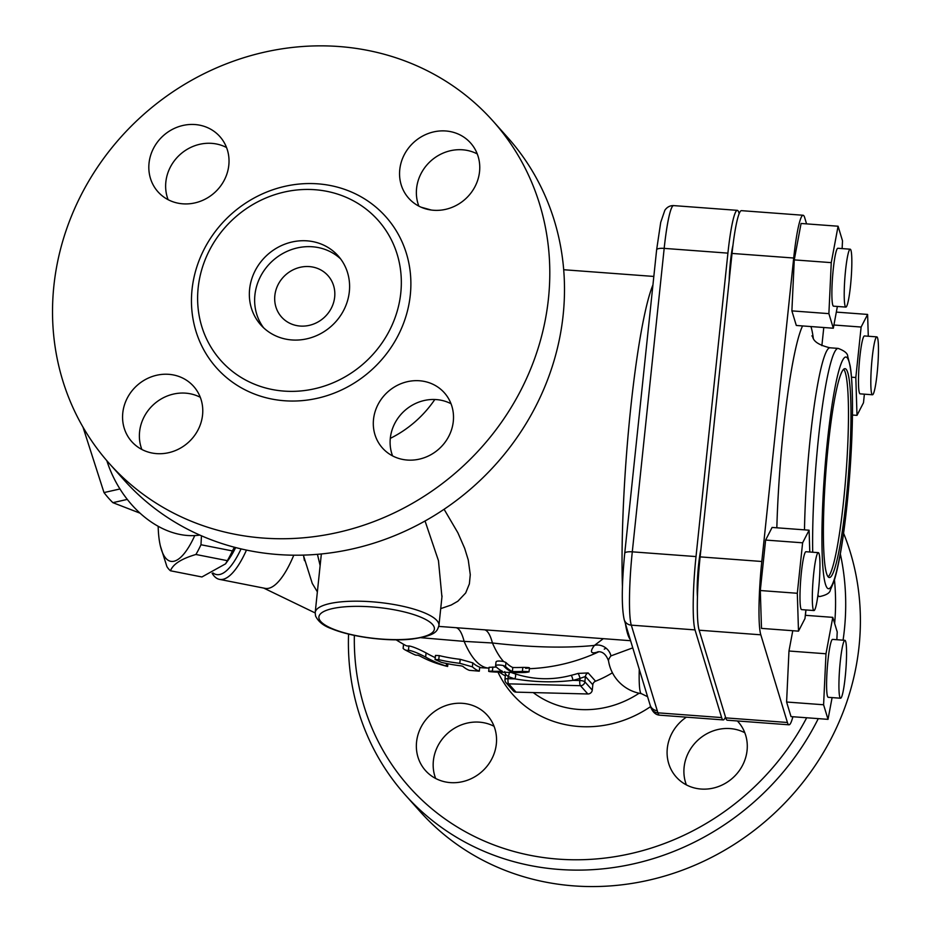 <?xml version="1.0" encoding="UTF-8"?>
<svg xmlns="http://www.w3.org/2000/svg" width="932" height="932" viewBox="0 0 932 932"><rect width="100%" height="100%" fill="white"/><g stroke="black" fill="none" stroke-linecap="round" stroke-linejoin="round"><path stroke-width="1.4" d="M226.534 147.512A41.474 38.317 -41.8 0 0 209.91 143.272A41.474 38.317 -41.8 0 0 168.121 199.681M200.287 397.3A41.474 38.317 -41.8 0 0 139.59 431.772A41.474 38.317 -41.8 0 0 141.862 449.469M451.018 403.731A41.474 38.317 -41.8 0 0 434.394 399.49A41.474 38.317 -41.8 0 0 392.593 455.899M477.277 153.943A41.474 38.317 -41.8 0 0 416.581 188.415A41.474 38.317 -41.8 0 0 418.852 206.112M492.97 121.02L507.66 137.482A257.139 237.567 138.2 0 1 474.097 485.956A257.139 237.567 138.2 0 1 124.061 480.027L109.359 463.565A257.139 237.567 138.2 0 1 53.87 285.949A257.139 237.567 138.2 0 1 229.412 62.654A257.139 237.567 138.2 0 1 492.97 121.02A257.139 237.567 138.2 0 1 459.394 469.495A257.139 237.567 138.2 0 1 109.359 463.565M400.783 292.998A105.351 97.324 138.2 0 1 303.051 390.718A105.351 97.324 138.2 0 1 199.157 315.68A105.351 97.324 138.2 0 1 234.643 217.808A105.351 97.324 138.2 0 1 335.904 193.576A105.351 97.324 138.2 0 1 400.783 292.998M399.77 169.601A41.474 38.317 138.2 0 1 428.079 133.579A41.474 38.317 138.2 0 1 470.59 142.992A41.474 38.317 138.2 0 1 465.185 199.203A41.474 38.317 138.2 0 1 408.717 198.248A41.474 38.317 138.2 0 1 399.77 169.601M417.583 380.664A41.474 38.317 138.2 0 1 444.343 392.78A41.474 38.317 138.2 0 1 438.925 448.991A41.474 38.317 138.2 0 1 382.47 448.036A41.474 38.317 138.2 0 1 378.066 404.418A41.474 38.317 138.2 0 1 417.583 380.664M202.559 414.996A41.474 38.317 138.2 0 1 174.249 451.018A41.474 38.317 138.2 0 1 131.738 441.605A41.474 38.317 138.2 0 1 137.144 385.394A41.474 38.317 138.2 0 1 193.611 386.349A41.474 38.317 138.2 0 1 202.559 414.996M184.746 203.922A41.474 38.317 138.2 0 1 157.986 191.817A41.474 38.317 138.2 0 1 163.403 135.606A41.474 38.317 138.2 0 1 219.859 136.561A41.474 38.317 138.2 0 1 224.263 180.179A41.474 38.317 138.2 0 1 184.746 203.922M249.613 289.13A51.843 47.893 138.2 0 1 285.006 244.102A51.843 47.893 138.2 0 1 338.141 255.869A51.843 47.893 138.2 0 1 331.373 326.13A51.843 47.893 138.2 0 1 260.809 324.93A51.843 47.893 138.2 0 1 249.613 289.13M263.581 327.773A51.843 47.893 138.2 0 1 254.902 295.048A51.843 47.893 138.2 0 1 288.314 250.813A51.843 47.893 138.2 0 1 340.658 258.945M274.847 295.549A31.105 28.741 138.2 0 1 296.073 268.544A31.105 28.741 138.2 0 1 327.959 275.604A31.105 28.741 138.2 0 1 323.905 317.754A31.105 28.741 138.2 0 1 281.557 317.043A31.105 28.741 138.2 0 1 274.847 295.549M834.466 579.89A248.844 229.901 138.2 0 1 834.653 623.473M806.681 717.768A248.844 229.901 138.2 0 1 533.745 855.995A248.844 229.901 138.2 0 1 354.358 635.426M416.569 741.942A41.474 38.317 138.2 0 1 444.879 705.932A41.474 38.317 138.2 0 1 487.389 715.345A41.474 38.317 138.2 0 1 496.337 743.992A41.474 38.317 138.2 0 1 468.027 780.014A41.474 38.317 138.2 0 1 425.516 770.589A41.474 38.317 138.2 0 1 416.569 741.942M737.375 720.96A41.474 38.317 138.2 0 1 738.121 721.776A41.474 38.317 138.2 0 1 742.524 765.393A41.474 38.317 138.2 0 1 703.008 789.136A41.474 38.317 138.2 0 1 676.248 777.02A41.474 38.317 138.2 0 1 686.348 717.162M348.568 634.121A257.139 237.567 -41.8 0 0 405.257 794.926A257.139 237.567 -41.8 0 0 818.273 718.63M843.076 640.179A257.139 237.567 -41.8 0 0 840.338 553.946M843.588 533.255A257.139 237.567 138.2 0 1 737.422 842.33A257.139 237.567 138.2 0 1 419.948 811.388L405.257 794.926M744.796 732.727A41.474 38.317 -41.8 0 0 728.172 728.486A41.474 38.317 -41.8 0 0 686.383 784.895M494.065 726.296A41.474 38.317 -41.8 0 0 447.744 733.216A41.474 38.317 -41.8 0 0 435.652 778.465M440.708 608.631L451.216 605.019L457.857 601.222L465.697 592.962L469.378 583.875L470.276 574.671L468.26 559.981L464.684 548.377L457.892 532.801L444.086 509.268M544.812 634.308L438.797 626.409M434.813 399.502A107.832 99.631 138.2 0 1 390.31 438.366M509.187 672.415A4.147 1.433 111.4 0 1 508.243 676.539A111.98 103.452 -41.8 0 0 514.883 678.869L508.022 678.694A4.147 1.107 6 0 0 504.946 679.451A4.147 4.147 0 0 0 505.983 682.643A4.147 3.833 -41.8 0 0 508.662 683.855A4.147 1.13 -88.5 0 1 508.022 678.694L508.243 676.539L505.493 674.255L504.946 679.451A4.147 1.107 6 0 0 505.086 679.778A4.147 3.833 -41.8 0 0 505.983 682.643L513.381 690.927A4.147 3.833 -41.8 0 0 516.06 692.138L587.847 693.979A4.147 3.833 -41.8 0 0 592.263 690.111L592.822 684.775A4.147 3.833 138.2 0 1 595.56 681.21A107.832 99.631 -41.8 0 0 612.429 672.788M499.319 672.158A107.832 99.631 -41.8 0 0 505.319 675.956M587.847 693.979L580.45 685.696A4.147 3.833 -41.8 0 0 584.865 681.828A4.147 1.107 -174 0 0 579.809 680.535A4.147 1.13 91.5 0 0 580.45 685.696L508.662 683.855L516.06 692.138M492.865 667.009L492.434 671.04C486.935 671.285 487.879 671.634 495.288 672.054L513.812 672.531A182.09 168.226 -41.8 0 0 525.24 672.45C530.774 671.867 529.819 671.529 522.386 671.436A184.117 170.102 138.2 0 1 512.379 671.541A186.633 50.945 -88.5 0 1 505.528 666.497L503.187 665.495C498.107 664.633 495.568 664.877 495.556 666.252A186.633 50.945 91.5 0 0 502.406 671.285L488.671 671.343L489.09 667.3L496.418 667.091M455.865 627.667A95.39 18.838 -85.8 0 1 464.136 641.379L492.434 642.987A182.486 49.815 91.5 0 0 503.606 661.522C498.527 660.66 495.975 660.904 495.975 662.279L495.556 666.252M525.24 672.45L529.027 671.902L529.458 667.825M503.606 661.522L505.948 662.524A182.486 49.804 91.5 0 0 512.81 667.51A179.911 166.211 -41.8 0 0 522.817 667.394C530.25 667.463 531.193 667.79 525.671 668.372M512.379 671.541L512.81 667.51M404.838 649.744A186.633 186.633 0 0 0 414.705 654.718A179.282 29.859 -81.3 0 0 417.757 655.138L419.901 656A176.509 115.696 82 0 0 437.69 663.677A186.633 186.633 0 0 0 446.871 666.31L446.265 666.042A179.736 117.805 -98 0 1 425.644 657.072C417.874 653.041 412.142 650.769 408.461 650.233A175.95 29.3 98.7 0 1 404.838 649.744A175.95 29.3 98.7 0 1 403.16 648.462L403.183 648.334M396.077 639.795A182.486 182.486 0 0 0 405.502 645.375A171.546 28.566 -81.3 0 0 408.915 645.923C412.585 646.517 418.305 648.847 426.087 652.913A175.426 114.986 82 0 0 435.256 657.619M479.304 671.168A186.563 50.922 -88.5 0 1 472.373 666.834L459.791 663.304A186.633 172.432 138.2 0 1 438.774 659.658L435.058 659.518L441.442 662.372A186.377 172.187 -41.8 0 0 461.224 665.879L462.796 666.31A185.969 50.759 91.5 0 0 469.39 670.341L479.304 671.168L479.724 667.114L479.304 671.168M435.058 659.518L435.489 655.429L439.205 655.604A182.486 168.599 -41.8 0 0 460.21 659.32L472.792 662.85A182.404 49.792 91.5 0 0 479.724 667.114M571.223 675.327C552.361 680.302 533.721 679.824 515.303 673.894A4.147 1.386 107.4 0 1 514.883 678.869C534.118 682.189 553.48 682.69 572.959 680.36L579.809 680.535L580.042 678.38A4.147 0.699 72.5 0 0 578.05 673.417A107.832 99.631 138.2 0 1 571.223 675.327A4.147 0.792 -103.8 0 1 572.959 680.36A111.98 103.452 -41.8 0 0 580.042 678.38L585.424 676.492L592.822 684.775M595.56 681.21L588.162 672.927L578.05 673.417M158.172 526.359A76.727 23.51 -78.9 0 0 160.386 546.001A76.727 23.51 -78.9 0 0 194.811 535.481M201.463 535.795L200.974 544.742A87.095 26.678 101.1 0 1 195.918 554.482C181.437 558.734 172.956 564.163 170.486 570.78A87.095 26.678 101.1 0 1 166.898 566.574L160.386 546.001M170.486 570.78L201.918 576.966L225.567 563.837L227.35 560.668A87.095 26.678 -78.9 0 0 232.406 550.928L234.386 547.212M235.68 547.55A76.727 23.51 101.1 0 1 228.701 559.456L225.567 563.837M227.35 560.668L195.918 554.482M200.974 544.742L232.406 550.928M82.983 427.101L104 492.574A87.095 65.788 77.3 0 0 112.877 502.663L139.858 513.101M104 492.574L120.03 488.95M127.288 499.412L112.877 502.663M729.173 280.555A29.032 3.146 -85.7 0 1 732.936 245.431M845.103 305.952A29.032 3.146 -85.7 0 1 845.207 273.973A29.032 3.146 -85.7 0 1 850.182 249.194A29.032 3.146 -85.7 0 1 851.161 278.377A29.032 3.146 -85.7 0 1 845.872 307.094A29.032 3.146 -85.7 0 1 845.103 305.952M845.872 307.094L833.534 306.174A29.032 3.146 -85.7 0 1 832.765 305.032A29.032 3.146 -85.7 0 1 832.882 273.053A29.032 3.146 -85.7 0 1 837.845 248.273L850.182 249.194M872.201 357.783A29.032 3.146 -85.7 0 1 876.791 336.871A29.032 3.146 -85.7 0 1 877.781 366.055A29.032 3.146 -85.7 0 1 872.48 394.772A29.032 3.146 -85.7 0 1 872.201 357.783M872.48 394.772L860.143 393.852A29.032 3.146 -85.7 0 1 859.863 356.863A29.032 3.146 -85.7 0 1 864.465 335.951L876.791 336.871M845.662 641.461A29.032 3.146 -85.7 0 1 845.557 673.452A29.032 3.146 -85.7 0 1 840.582 698.219A29.032 3.146 -85.7 0 1 839.604 669.036A29.032 3.146 -85.7 0 1 844.905 640.319A29.032 3.146 -85.7 0 1 845.662 641.461M840.582 698.219L828.257 697.311A29.032 3.146 -85.7 0 1 827.267 668.116A29.032 3.146 -85.7 0 1 832.567 639.399L844.905 640.319M697.462 596.888A29.032 3.146 -85.7 0 1 700.911 549.437M818.576 589.63A29.032 3.146 -85.7 0 1 813.974 610.542A29.032 3.146 -85.7 0 1 812.995 581.358A29.032 3.146 -85.7 0 1 818.284 552.641A29.032 3.146 -85.7 0 1 818.576 589.63M813.974 610.542L801.637 609.633A29.032 3.146 -85.7 0 1 800.658 580.438A29.032 3.146 -85.7 0 1 805.959 551.721L818.284 552.641M798.491 631.15L761.491 628.389L760.302 590.527L765.615 540.059L802.615 542.808L797.314 593.276L798.491 631.15L804.98 618.545L805.877 609.947M760.302 590.527L797.314 593.276M765.615 540.059L772.092 527.442L809.104 530.203L802.615 542.808M809.78 552.012L809.104 530.203M833.313 328.227L796.301 325.466L791.885 310.88L794.262 259.888L801.066 223.47L838.078 226.22L831.262 262.638L828.886 313.641L833.313 328.227L837.379 306.465M842.132 248.588L842.505 240.805L838.078 226.22M791.885 310.88L828.886 313.641M794.262 259.888L831.262 262.638M852.419 415.031L856.997 415.369L863.486 402.764L864.383 394.166M851.452 377.18L855.821 377.507L856.997 415.369M821.873 345.667L823.783 327.516M833.907 325.012L861.121 327.039L855.821 377.507M836.33 312.103L867.61 314.433L861.121 327.039M868.286 336.231L867.61 314.433M828.024 719.353L791.023 716.603L786.596 702.017L823.597 704.767L828.024 719.353L832.101 697.59M786.596 702.017L788.973 651.014L825.985 653.775L823.597 704.767M788.973 651.014L792.771 630.719M805.318 615.306L832.789 617.357L825.985 653.775M836.854 639.725L837.216 631.931L832.789 617.357M843.658 369.188A104.722 11.347 -85.7 0 1 843.495 501.905A104.722 11.347 -85.7 0 1 828.198 576.815M845.965 502.08A104.722 11.347 -85.7 0 1 829.387 577.525A104.722 11.347 -85.7 0 1 825.845 472.256A104.722 11.347 -85.7 0 1 844.94 368.664A104.722 11.347 -85.7 0 1 845.965 502.08M806.576 223.878L804.666 217.575A59.38 6.431 94.3 0 0 803.093 215.257A59.38 6.431 94.3 0 0 793.703 258.024L761.805 561.483A59.38 6.431 94.3 0 0 760.815 634.808L787.423 722.486A59.38 6.431 94.3 0 0 788.996 724.805A59.38 6.431 94.3 0 0 792.887 716.731M805.411 615.318L805.97 609.947M803.093 215.257L741.429 210.655A59.38 6.431 94.3 0 0 732.028 253.434L700.13 556.882A59.38 6.431 94.3 0 0 699.14 630.207L725.748 717.885A59.38 6.431 94.3 0 0 727.321 720.215L788.996 724.805M713.924 425.691A181.449 19.665 -85.7 0 1 716.172 404.302M650.152 705.14A8.295 7.945 -16.9 0 0 657.246 710.673L631.302 625.151A8.295 7.945 163.1 0 1 624.195 619.617L650.804 707.306A8.295 7.945 -16.9 0 0 657.899 712.829L657.246 710.673M639.27 669.304A39.272 4.252 94.3 0 0 641.367 693.653L647.589 696.705M597.796 651.794C598.006 651.969 604.46 649.884 608.526 660.87A34.997 5.965 -36.8 0 1 610.926 655.895A12.442 10.497 37.5 0 0 594.43 645.422A43.117 7.351 143.2 0 0 598.321 651.748M604.251 649.138A43.117 7.351 143.2 0 0 605.124 648.695A182.486 182.486 0 0 1 604.868 648.835M603.284 638.665L594.43 645.422C565.689 648.288 531.694 647.472 492.434 642.987A95.39 18.815 -85.9 0 0 484.465 629.764M610.926 655.895L632.77 647.857M425.039 520.988L438.459 560.656L441.931 597.016M317.428 554.307L320.13 565.573M420.949 637.709L464.136 641.379A182.486 49.815 91.5 0 0 489.009 668.093A182.486 182.486 0 0 1 479.887 667.627M293.79 555.181A85.022 26.049 101.1 0 1 265.119 588.36L219.474 579.366A85.022 26.049 -78.9 0 0 246.467 550.078M241.073 548.878A80.874 24.78 101.1 0 1 212.974 572.947M212.135 573.32A85.022 26.049 -78.9 0 0 219.474 579.366M199.867 535.085C162.867 540.42 121.859 507.614 106.831 460.688M739.158 213.579L738.878 212.682A59.38 6.431 94.3 0 0 737.317 210.352A59.38 6.431 94.3 0 0 727.915 253.131L696.018 556.579A59.38 6.431 94.3 0 0 695.027 629.904L721.636 717.582A59.38 6.431 94.3 0 0 723.209 719.912A59.38 6.431 94.3 0 0 725.48 716.988M410.29 295.095A113.471 104.838 -41.8 0 0 256.498 196.745A113.471 104.838 -41.8 0 0 236.705 385.044A113.471 104.838 -41.8 0 0 410.29 295.095M639.119 693.233A95.052 87.818 138.2 0 1 533.232 692.581M497.956 672.123A110.058 101.681 -41.8 0 0 650.594 706.596M652.936 284.924A182.486 19.782 94.3 0 0 622.448 586.706M625.43 623.694A182.486 19.782 94.3 0 0 630.207 639.422M588.162 672.927A4.147 3.833 -41.8 0 0 585.424 676.492L584.865 681.828L592.263 690.111M503.187 665.495A186.633 50.945 91.5 0 0 513.812 672.531M505.528 666.497L505.948 662.524M522.386 671.436L522.817 667.394M403.16 648.462L403.603 644.315M408.461 650.233L408.915 645.923M425.644 657.072L426.087 652.913M446.265 666.042L446.533 663.502M472.373 666.834L472.792 662.85M459.791 663.304L460.21 659.32M438.774 659.658L439.205 655.604M515.303 673.894A107.832 99.631 138.2 0 1 511.074 672.461M804.491 529.865A124.422 13.479 -85.7 0 1 829.958 347.787L838.183 348.405A124.422 13.479 94.3 0 0 820.603 419.575A124.422 13.479 94.3 0 0 812.704 552.222M817.912 595.21A124.422 13.479 94.3 0 0 819.694 596.562C826.381 595.117 829.923 592.95 830.33 590.038L834.047 581.218C838.963 565.305 843.262 540.059 846.943 505.493C852.815 450.121 854.213 388.609 850.112 365.705L847.736 356.432C847.771 353.496 844.578 350.816 838.183 348.405M846.92 505.237A116.127 12.582 -85.7 0 1 822.152 553.375A116.127 12.582 -85.7 0 1 842.412 360.661A116.127 12.582 -85.7 0 1 846.92 505.237M813.345 338.537A149.306 16.182 94.3 0 0 810.945 326.561M802.568 325.932A149.306 16.182 94.3 0 0 776.834 527.803M700.13 556.882L761.805 561.483M732.028 253.434L793.703 258.024M725.748 717.885L787.423 722.486M699.14 630.207L760.815 634.808M695.027 629.904L631.302 625.151A59.38 6.431 -85.7 0 1 632.292 551.837A8.295 2.225 -174 0 0 624.731 553.259A8.295 2.225 -174 0 0 624.766 553.515M696.018 556.579L632.292 551.837L664.178 248.378A8.295 2.225 -174 0 0 656.629 249.811A8.295 2.225 -174 0 0 656.652 250.067M727.915 253.131L664.178 248.378A59.38 6.431 -85.7 0 1 673.58 205.599C669.968 205.518 667.056 207.067 664.842 210.271L660.718 222.364L656.629 249.811L624.731 553.259C621.679 584.958 621.493 607.07 624.195 619.617M650.734 707.085A8.295 7.945 -16.9 0 0 650.804 707.295C652.796 712.199 655.685 714.821 659.472 715.159A59.38 6.431 -85.7 0 1 657.899 712.829L721.636 717.582M319.082 618.697A58.064 15.576 6 0 1 401.203 611.206A58.064 15.576 6 0 1 409.661 639.049A58.064 15.576 6 0 1 319.082 618.697M438.937 625.512A62.211 16.683 -174 0 0 378.811 602.41A62.211 16.683 -174 0 0 315.202 612.51L315.54 615.924C318.208 621.574 323.427 625.791 331.186 628.576C354.288 638.152 392.221 641.612 412.212 639.026C436.817 635.496 437.131 630.906 438.937 625.512L442.036 596.049M304.473 560.645A135.524 14.691 -85.7 0 1 304.415 560.377A135.524 14.691 -85.7 0 1 303.517 555.088M653.833 276.443L563.709 269.732M630.591 640.703L539.884 633.946M403.102 648.357L403.533 644.268M447.616 666.485L447.896 663.77M504.76 671.588L505.493 674.255M817.748 596.422L819.694 596.562M829.958 347.787C810.502 343.127 813.729 336.347 811.889 335.881M543.915 634.238L539.896 633.946M529.364 668.71A182.486 182.486 0 0 0 598.88 651.759M608.526 660.87A39.4 39.4 0 0 0 641.367 693.653M315.202 612.51L321.354 553.946M442.048 595.967L441.966 596.69M303.331 555.099L312.255 583.397L317.369 591.878M421.194 207.23L431.178 210.003M263.698 588.08L315.167 612.941M737.317 210.352L673.58 205.599M723.209 719.912L659.472 715.159"/></g></svg>
